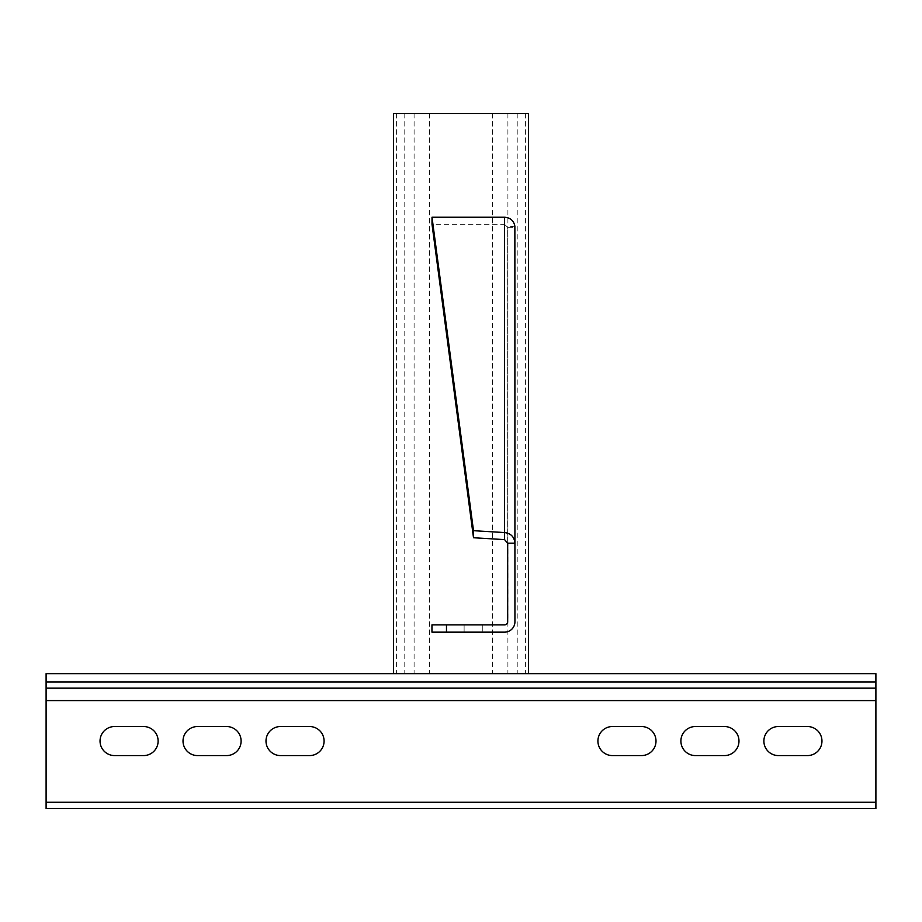 <?xml version="1.0" encoding="UTF-8"?>
<svg xmlns="http://www.w3.org/2000/svg" width="922" height="922" viewBox="0 0 922 922"><rect width="100%" height="100%" fill="white"/><g stroke="black" fill="none" stroke-linecap="round" stroke-linejoin="round"><path stroke-width="0.69" stroke-dasharray="4.61 3.46" d="M504.565 217.235L504.565 224.288L507.676 227.342L507.676 621.774A3.112 3.112 0 0 1 504.565 624.886L431.957 624.886L431.957 632.146L504.565 632.146A10.373 10.373 0 0 0 514.937 621.774L514.937 227.342L507.676 227.342L507.676 543.208M464.112 632.146L482.782 632.146L464.112 632.146L482.782 632.146L464.112 632.146L482.782 632.146L464.112 632.146L482.782 632.146L464.112 632.146L482.782 632.146L464.112 632.146L482.782 632.146L464.112 632.146L464.112 624.886L482.782 624.886L464.112 624.886L482.782 624.886L464.112 624.886L482.782 624.886L464.112 624.886L482.782 624.886L464.112 624.886L482.782 624.886L464.112 624.886L482.782 624.886L464.112 624.886L464.112 632.146M482.782 624.886L482.782 632.146L482.782 624.886M514.868 226.167L507.653 226.962M504.565 539.612L504.565 224.288L432.015 224.276M46.1 808.479L875.9 808.479L875.9 673.636L46.1 673.636L46.1 808.479M641.482 726.536A14.522 14.522 0 0 1 656.003 741.058A14.522 14.522 0 0 1 641.482 755.579L612.438 755.579A14.522 14.522 0 0 1 597.917 741.058A14.522 14.522 0 0 1 612.438 726.536L641.482 726.536M724.462 726.536A14.522 14.522 0 0 1 738.983 741.058A14.522 14.522 0 0 1 724.462 755.579L695.418 755.579A14.522 14.522 0 0 1 680.897 741.058A14.522 14.522 0 0 1 695.418 726.536L724.462 726.536M807.442 726.536A14.522 14.522 0 0 1 821.963 741.058A14.522 14.522 0 0 1 807.442 755.579L778.399 755.579A14.522 14.522 0 0 1 763.877 741.058A14.522 14.522 0 0 1 778.399 726.536L807.442 726.536M280.519 755.579A14.522 14.522 0 0 1 265.997 741.058A14.522 14.522 0 0 1 280.519 726.536L309.562 726.536A14.522 14.522 0 0 1 324.083 741.058A14.522 14.522 0 0 1 309.562 755.579L280.519 755.579M197.539 755.579A14.522 14.522 0 0 1 183.017 741.058A14.522 14.522 0 0 1 197.539 726.536L226.582 726.536A14.522 14.522 0 0 1 241.103 741.058A14.522 14.522 0 0 1 226.582 755.579L197.539 755.579M114.559 755.579A14.522 14.522 0 0 1 100.037 741.058A14.522 14.522 0 0 1 114.559 726.536L143.602 726.536A14.522 14.522 0 0 1 158.123 741.058A14.522 14.522 0 0 1 143.602 755.579L114.559 755.579M393.579 673.636L393.579 113.521L528.421 113.521L528.421 673.636L393.579 673.636L528.421 673.636M525.39 113.521L525.39 673.636M517.207 113.521L517.207 673.636M507.907 113.521L507.907 673.636M492.567 113.521L492.567 673.636M429.433 113.521L429.433 673.636M414.093 113.521L414.093 673.636M404.793 113.521L404.793 673.636M396.61 113.521L396.61 673.636"/><path stroke-width="1.38" d="M432.015 217.235L473.505 530.692L473.505 537.745L432.015 224.276L432.015 217.235L504.565 217.235C510.327 217.684 513.761 220.658 514.868 226.167L514.937 621.774A10.373 10.373 0 0 1 504.565 632.146L431.957 632.146L431.957 624.886L446.478 624.886L446.478 632.146M507.676 543.208L504.565 539.612L504.565 532.57C510.869 533.354 514.326 536.904 514.937 543.208L507.676 543.208L507.676 621.774A3.112 3.112 0 0 1 504.565 624.886L446.478 624.886M473.505 537.745L504.565 539.612M473.505 530.692L504.565 532.57L504.565 217.235M46.1 808.479L875.9 808.479L875.9 688.158L46.1 688.158L46.1 808.479M641.482 755.579A14.522 14.522 0 0 0 656.003 741.058A14.522 14.522 0 0 0 641.482 726.536L612.438 726.536A14.522 14.522 0 0 0 597.917 741.058A14.522 14.522 0 0 0 612.438 755.579L641.482 755.579M724.462 755.579A14.522 14.522 0 0 0 738.983 741.058A14.522 14.522 0 0 0 724.462 726.536L695.418 726.536A14.522 14.522 0 0 0 680.897 741.058A14.522 14.522 0 0 0 695.418 755.579L724.462 755.579M807.442 755.579A14.522 14.522 0 0 0 821.963 741.058A14.522 14.522 0 0 0 807.442 726.536L778.399 726.536A14.522 14.522 0 0 0 763.877 741.058A14.522 14.522 0 0 0 778.399 755.579L807.442 755.579M280.519 726.536A14.522 14.522 0 0 0 265.997 741.058A14.522 14.522 0 0 0 280.519 755.579L309.562 755.579A14.522 14.522 0 0 0 324.083 741.058A14.522 14.522 0 0 0 309.562 726.536L280.519 726.536M197.539 726.536A14.522 14.522 0 0 0 183.017 741.058A14.522 14.522 0 0 0 197.539 755.579L226.582 755.579A14.522 14.522 0 0 0 241.103 741.058A14.522 14.522 0 0 0 226.582 726.536L197.539 726.536M114.559 726.536A14.522 14.522 0 0 0 100.037 741.058A14.522 14.522 0 0 0 114.559 755.579L143.602 755.579A14.522 14.522 0 0 0 158.123 741.058A14.522 14.522 0 0 0 143.602 726.536L114.559 726.536M46.1 688.158L875.9 688.158L875.9 673.636L46.1 673.636L46.1 688.158M393.579 673.636L393.579 113.521L528.421 113.521L528.421 673.636M46.1 802.255L875.9 802.255M46.1 700.605L875.9 700.605M46.1 681.934L875.9 681.934"/></g></svg>
